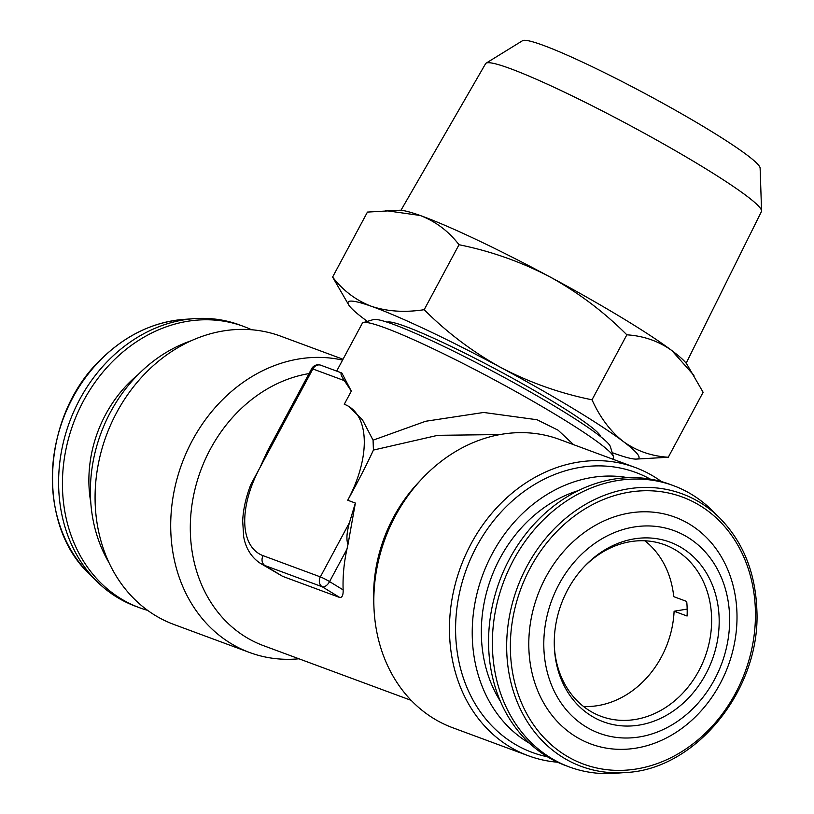<?xml version="1.0" encoding="UTF-8"?>
<svg xmlns="http://www.w3.org/2000/svg" width="814" height="814" viewBox="0 0 814 814"><rect width="100%" height="100%" fill="white"/><g stroke="black" fill="none" stroke-linecap="round" stroke-linejoin="round"><path stroke-width="1.22" d="M400.956 210.287L485.592 63.675A156.492 13.807 28.2 0 1 486.09 63.177L522.527 40.7A134.971 11.915 28.2 0 1 541.188 44.577A134.971 11.915 28.2 0 1 674.653 109.829A134.971 11.915 28.2 0 1 760.123 168.101L761.568 210.887A156.492 13.807 28.2 0 1 761.436 211.579L686.151 363.207M486.09 63.177A156.492 13.807 28.2 0 1 507.722 67.674A156.492 13.807 28.2 0 1 662.474 143.335A156.492 13.807 28.2 0 1 761.568 210.887M387.077 322.161A121.479 10.724 28.2 0 1 403.632 325.763A121.479 10.724 28.2 0 1 522.71 383.903A121.479 10.724 28.2 0 1 600.651 436.67M251.557 329.751A149.969 125.936 110.3 0 0 243.579 326.414L239.754 325A149.969 125.936 110.3 0 0 194.17 318.65A149.969 125.936 110.3 0 0 109.107 359.727A149.969 125.936 110.3 0 0 96.846 581.389A149.969 125.936 110.3 0 0 135.572 606.267L139.387 607.682A149.969 125.936 110.3 0 0 147.619 610.358M243.579 326.414A149.969 125.936 110.3 0 0 112.922 361.141A149.969 125.936 110.3 0 0 139.387 607.682M583.506 706.471A91.483 76.821 110.3 0 0 597.781 705.626A91.483 76.821 110.3 0 0 674.104 611.222L687.169 609.096M644.881 540.791A91.483 76.821 110.3 0 1 673.727 596.642L686.711 601.454A91.483 76.821 -69.7 0 1 687.087 616.025L674.104 611.222M583.638 567.327A91.483 76.821 -69.7 0 1 630.606 541.636A91.483 76.821 -69.7 0 1 664.682 544.78A91.483 76.821 -69.7 0 1 710.174 637.667A91.483 76.821 -69.7 0 1 635.205 719.484A91.483 76.821 -69.7 0 1 601.129 716.351A91.483 76.821 -69.7 0 1 554.334 646.438M634.31 538.848A95.808 80.454 -69.7 0 1 719.149 618.559A95.808 80.454 -69.7 0 1 639.132 725.101A95.808 80.454 -69.7 0 1 554.375 647.506A95.808 80.454 -69.7 0 1 584.36 566.544A95.808 80.454 -69.7 0 1 634.31 538.848M614.946 773.3A149.969 125.936 -69.7 0 1 569.352 766.951A149.969 125.936 -69.7 0 1 492.429 647.323A149.969 125.936 -69.7 0 1 673.544 485.683A149.969 125.936 -69.7 0 1 712.26 510.571L719.718 517.969A145.309 122.019 -69.7 0 0 581.898 506.542A145.309 122.019 -69.7 0 0 506.715 650.478A145.309 122.019 -69.7 0 0 625.417 772.537L614.946 773.3M569.352 766.951L565.537 765.536A149.969 125.936 -69.7 0 1 488.614 645.909A149.969 125.936 -69.7 0 1 669.719 484.269L673.544 485.683M729.609 616.849A107.977 90.669 -69.7 0 1 639.438 736.935A107.977 90.669 -69.7 0 1 543.833 647.099A107.977 90.669 -69.7 0 1 634.004 527.014A107.977 90.669 -69.7 0 1 729.609 616.849M736.965 613.624A120.971 101.577 -69.7 0 1 635.948 748.147A120.971 101.577 -69.7 0 1 528.835 647.506A120.971 101.577 -69.7 0 1 629.863 512.983A120.971 101.577 -69.7 0 1 736.965 613.624M500.386 701.292A133.577 112.169 -69.7 0 1 482.753 652.146A133.577 112.169 -69.7 0 1 578.439 490.567M547.405 756.786A149.247 125.325 -69.7 0 1 513.776 743.477A149.247 125.325 -69.7 0 1 475.213 549.185A149.247 125.325 -69.7 0 1 650.264 479.1M557.559 762.209A153.724 129.08 -69.7 0 1 528.357 755.758A153.724 129.08 -69.7 0 1 509.391 746.56A153.724 129.08 -69.7 0 1 465.466 555.179A153.724 129.08 -69.7 0 1 635.144 467.46A153.724 129.08 -69.7 0 1 654.11 476.668A153.724 129.08 -69.7 0 1 661.497 481.603M529.649 743.375A143.223 120.269 -69.7 0 1 528.062 742.429A143.223 120.269 -69.7 0 1 483.089 573.901A143.223 120.269 -69.7 0 1 628.062 477.706M298.952 658.791A153.724 129.08 -69.7 0 1 249.593 652.502L173.972 624.491A153.724 129.08 -69.7 0 1 155.006 615.292A153.724 129.08 -69.7 0 1 111.08 423.901A153.724 129.08 -69.7 0 1 280.759 336.192L343.02 359.259M336.67 371.092L362.291 323.3A142.47 12.576 28.2 0 1 363.319 322.578L373.402 319.576A134.971 11.915 28.2 0 1 560.113 409.503A134.971 11.915 28.2 0 1 610.368 446.642L613.451 456.705A142.47 12.576 28.2 0 1 613.42 457.946L612.759 459.177M363.319 322.578A142.47 12.576 28.2 0 1 385.205 327.91A142.47 12.576 28.2 0 1 560.408 417.501A142.47 12.576 28.2 0 1 613.451 456.705M411.182 700.366L263.421 645.634A142.47 119.638 -69.7 0 1 245.848 637.097A142.47 119.638 -69.7 0 1 194.851 489.794A142.47 119.638 -69.7 0 1 309.025 373.595M249.593 652.502A153.724 129.08 -69.7 0 1 230.637 643.304A153.724 129.08 -69.7 0 1 183.364 459.818A153.724 129.08 -69.7 0 1 342.562 360.103M635.144 467.46L559.513 439.448A153.724 129.08 110.3 0 0 422.12 478.622A153.724 129.08 110.3 0 0 374.002 608.516A153.724 129.08 110.3 0 0 433.76 718.548A153.724 129.08 110.3 0 0 452.726 727.747L528.357 755.758M373.066 440.171L362.454 419.79L348.819 406.471A89.988 48.219 121.4 0 1 347.731 500.234C358.648 480.362 367.216 463.644 373.423 450.071L373.066 440.171L425.63 421.265L483.669 412.464L537.067 419.749L558.099 430.189L573.636 444.678M109.015 562.708A143.223 120.269 -69.7 0 1 191.229 340.751M344.353 380.626L312.851 368.966A7.499 6.298 -69.7 0 1 320.848 365.232L341.829 373.005C340.14 372.853 340.985 375.396 344.353 380.626L351.322 391.107L341.829 373.005M422.12 478.622L418.345 482.631A142.47 119.638 110.3 0 0 373.748 603.021L374.002 608.516M500.101 434.554L437.708 435.327L373.423 450.071M348.016 544.312L355.362 503.062L349.481 522.578C346.662 532.692 346.184 539.936 348.016 544.312L346.937 549.236L329.578 581.603L343.132 589.885A142.47 119.638 -69.7 0 1 346.937 549.236M263.075 555.667A7.499 6.298 110.3 0 0 264.957 565.557A89.988 48.219 121.4 0 1 260.399 563.349C248.585 555.667 244.719 543.426 243.661 536.467L242.684 520.96C243.193 509.401 245.909 497.262 250.834 484.523L259.9 467.704A82.489 44.2 -58.6 0 0 263.075 555.667L320.36 576.892A7.499 0.661 28.2 0 1 329.578 581.603A7.499 4.019 121.4 0 1 322.232 586.772L264.957 565.557L282.611 576.343L339.896 597.557C342.246 597.486 343.325 594.932 343.132 589.885M282.611 576.343L260.399 563.349M259.9 467.704L267.297 451.414L311.64 368.722A7.499 0.661 -151.8 0 1 312.851 368.966L259.9 467.704M351.322 391.107L344.261 404.273A89.988 48.219 121.4 0 1 348.819 406.471M332.6 277.065L367.44 212.088L399.603 210.246A164.967 14.56 28.2 0 1 420.166 215.476C435.663 221.449 448.616 231.196 459.015 244.729C490.862 251.15 521.143 261.854 549.867 276.841A164.967 14.56 28.2 0 1 671.916 350.62A164.967 14.56 28.2 0 1 686.935 364.316L703.113 392.277L668.274 457.254C651.383 456.155 636.355 450.895 623.209 441.453C610.398 431.318 599.999 417.429 592.012 399.796C560.174 393.366 529.894 382.661 501.159 367.684C472.741 351.974 447.079 332.641 424.186 309.696C404.934 312.657 387.362 311.538 371.459 306.318C356.125 300.468 343.172 290.72 332.6 277.065L348.779 305.026A164.967 14.56 28.2 0 1 371.459 306.318A164.967 14.56 28.2 0 1 501.159 367.684A164.967 14.56 28.2 0 1 623.209 441.453A164.967 14.56 28.2 0 1 636.11 459.096A164.967 14.56 28.2 0 1 615.547 453.866A164.967 14.56 28.2 0 1 612.209 452.655M385.612 210.592L420.166 215.476A164.967 14.56 28.2 0 1 549.867 276.841C578.296 292.541 603.957 311.874 626.851 334.819C643.742 335.917 658.77 341.178 671.916 350.62L693.945 375.447M626.851 334.819L592.012 399.796M636.11 459.096L668.274 457.254M459.015 244.729L424.186 309.696M367.368 321.377A164.967 14.56 28.2 0 1 363.797 318.732A164.967 14.56 28.2 0 1 348.779 305.026M101.272 359.208A145.309 122.019 110.3 0 0 89.398 573.992C35.674 524.206 41.677 415.384 101.028 359.279C125.478 335.307 153.032 322.018 183.699 319.414A145.309 122.019 110.3 0 0 101.272 359.208M90.761 502.33A119.231 100.112 -69.7 0 1 129.029 382.855A119.231 100.112 -69.7 0 1 138.044 374.674M510.409 650.508A142.389 119.566 110.3 0 0 636.487 768.965A142.389 119.566 110.3 0 0 755.402 610.622A142.389 119.566 110.3 0 0 629.324 492.155A142.389 119.566 110.3 0 0 510.409 650.508M347.731 500.234L355.362 503.062M349.481 522.578L320.36 576.892A7.499 6.298 110.3 0 0 322.232 586.772L339.896 597.557M89.398 573.992L96.846 581.389M625.417 772.537C695.98 769.698 760.937 689.193 756.867 609.971C755.463 572.557 743.08 541.89 719.718 517.969M320.848 365.232A7.499 7.499 0 0 0 311.64 368.722M183.699 319.414L194.17 318.65"/></g></svg>
